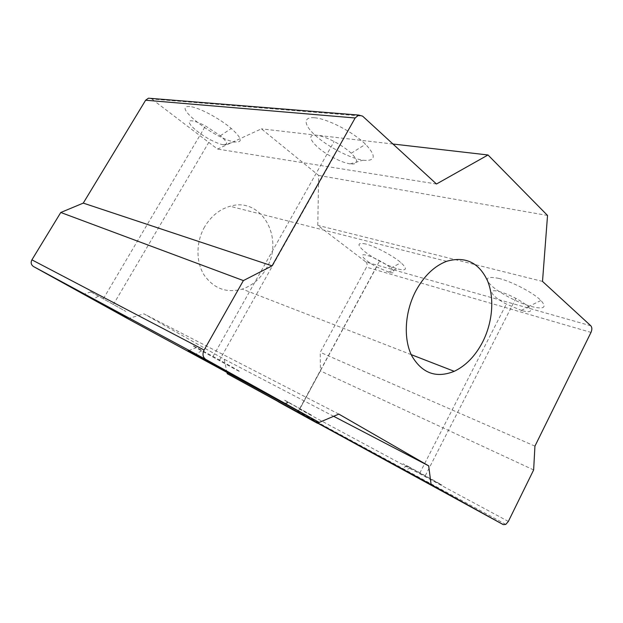 <?xml version="1.0" encoding="UTF-8"?>
<svg xmlns="http://www.w3.org/2000/svg" width="623" height="623" viewBox="0 0 623 623"><rect width="100%" height="100%" fill="white"/><g stroke="black" fill="none" stroke-linecap="round" stroke-linejoin="round"><path stroke-width="0.47" stroke-dasharray="3.12 2.34" d="M196.229 347.354C189.766 343.997 191.573 345.158 201.634 350.842L235.595 369.462C248.032 376.074 233.586 367.702 213.035 356.442L196.229 347.354M409.537 467.164C401.78 463.021 400.932 462.671 406.998 466.105L435.025 481.478C447.921 488.424 442.019 484.904 425.275 475.715L409.537 467.164M287.405 401.664C282.164 398.868 282.492 399.125 288.379 402.435L311.959 415.385L287.405 401.664M90.654 291.774L125.83 311.422L90.654 291.774M314.451 117.755C302.132 116.641 304.008 125.862 316.866 136.78C329.567 147.698 350.414 158.32 362.96 160.212L363.264 160.259C375.724 161.326 376.487 155.999 365.561 144.279C353.35 132.123 327.075 118.518 314.451 117.755M350.212 163.904L350.009 163.872C345.306 163.062 339.73 160.983 333.282 157.635C314.919 148.336 303.167 133.345 316.632 135.214C321.328 135.822 327.153 137.917 334.115 141.499C340.991 145.136 346.7 149.053 351.247 153.235C358.895 161.1 358.552 164.659 350.212 163.904M189.797 106.588C170.344 104.586 216.321 139.918 234.894 141.927L235.097 141.958C243.087 142.535 241.817 138.041 231.281 128.486C219.53 118.308 198.153 107.039 189.797 106.588M223.33 144.801L223.19 144.777C219.942 144.193 215.659 142.503 210.348 139.708C195.575 132.068 183.209 119.546 192.219 120.862C195.404 121.29 199.827 122.988 205.489 125.947L220.363 135.752C227.668 142.184 228.657 145.206 223.33 144.801M365.771 243.99C356.963 242.277 356.761 244.932 365.171 251.965C375.248 259.386 385.871 264.977 397.022 268.754L397.762 268.965C406.671 271.145 407.746 269.058 400.978 262.696C393.222 255.851 375.202 246.28 365.771 243.99M389.001 272.251L376.604 266.893C363.925 260.219 357.298 252.533 367.04 255.36C370.592 256.365 374.82 258.171 379.719 260.78C384.36 263.288 388.098 265.725 390.948 268.085C395.66 272.368 395.005 273.762 389.001 272.251M498.992 278.45C486.236 275.825 483.931 278.419 492.069 286.237C500.246 293.378 517.464 302.396 530.126 306.142L531.123 306.43C543.965 309.639 547.235 307.653 540.943 300.473C533.553 292.896 512.161 281.682 498.992 278.45M521.895 310.612L506.335 304.071C491.072 296.143 486.189 287.834 499.81 291.735C504.692 293.114 510.042 295.325 515.86 298.386C521.334 301.322 525.462 304.102 528.257 306.711C532.704 311.539 530.578 312.839 521.895 310.612M204.687 226.749C195.91 241.856 195.77 261.761 204.11 275.039C213.891 288.698 226.616 293.386 242.277 289.095C252.393 285.568 260.391 278.73 266.262 268.568C284.711 238.905 261.933 196.502 230.066 206.268C219.545 209.32 211.08 216.15 204.687 226.749M508.352 521.428L299.694 409.218L320.424 370.919L320.253 352.322L366.503 267.166L590.993 332.402M299.694 409.218L297.483 411.32L295.154 411.273M127.816 318.711L143.952 313.852L224.179 359.206L226.974 372.429M150.602 98.372L151.763 99.002L362.625 116.151M590.814 325.782L365.927 261.995L317.785 225.355L318.657 175.445L261.411 128.844L217.528 149.061L151.763 99.002M365.927 261.995C367.266 263.303 367.461 265.032 366.503 267.166M436.482 184.003L217.528 149.061M338.819 414.093L143.952 313.852M333.648 416.296L224.179 359.206M533.638 469.937L320.424 370.919M534.939 446.123L320.253 352.322M542.508 281.409L317.785 225.355M547.539 215.465L318.657 175.445M392.957 144.014L261.411 128.844M201.634 350.842L195.529 354.347M406.998 466.105L401.321 468.621M288.379 402.435L283.847 404.709M98.154 296.236L93.388 299.235M350.009 163.872L362.96 160.212M223.19 144.777L234.894 141.927M388.495 272.103L397.022 268.754M521.217 310.41L530.126 306.142M219.265 360.624L333.282 157.635M113.308 304.631L210.348 139.708M299.819 408.774L376.604 266.893M419.746 473.169L506.335 304.071M411.227 354.643L242.277 289.095M446.582 261.31L230.066 206.268M425.275 475.715L515.86 298.386M299.811 408.415L379.719 260.78M103.402 298.682L205.489 125.947M213.035 356.442L334.115 141.499M528.257 306.711L540.943 300.473M390.948 268.085L400.978 262.696M220.363 135.752L231.281 128.486M351.247 153.235L365.561 144.279M90.919 291.914L84.035 294.142M288.044 402.006L283.138 404.327M410.409 467.632L405.137 470.7M196.619 347.564L188.691 350.632M505.806 524.395L297.483 411.32"/><path stroke-width="0.93" d="M236.942 377.406L188.216 350.375L230.697 373.691C243.85 381.011 245.929 382.249 236.942 377.406M435.602 487.607L401.165 468.691C393.611 464.485 394.577 464.96 404.07 470.116L435.602 487.607M312.715 420.696L283.722 404.771C276.41 400.714 275.958 400.425 282.359 403.899L311.477 419.894C319.272 424.216 319.685 424.489 312.715 420.696M127.209 318.034L83.716 293.963L127.209 318.034M415.969 290.653C404.732 311.749 403.174 338.795 411.834 355.912C422.137 373.364 436.264 378.496 454.222 371.324C465.848 365.748 475.302 355.998 482.591 342.089C492.637 322.457 494.701 297.95 487.466 280.646C478.846 262.423 465.217 255.975 446.582 261.31C434.348 266.052 424.138 275.833 415.969 290.653M431.093 484.538L503.291 524.636L505.806 524.395L508.352 521.428L533.638 469.937L534.939 446.123L590.993 332.402C592.177 329.583 592.123 327.371 590.814 325.782L542.508 281.409L547.539 215.465L488.011 154.979L436.482 184.003L362.625 116.151L358.692 115.068L355.149 117.981L272.08 265.857L243.383 280.591L204.095 350.04C202.218 354.105 202.786 357.228 205.785 359.401L319.241 422.417L338.819 414.093L428.686 465.856L431.093 484.538L227.247 373.707L503.291 524.636M226.974 372.429L227.247 373.707M205.785 359.401L33.517 266.551L127.816 318.711L319.241 422.417M33.517 266.551C31.095 264.861 30.558 262.626 31.905 259.846L204.095 350.04M355.149 117.981L145.626 100.225L83.264 203.106L60.774 212.482L31.905 259.846M145.626 100.225L148.453 98.193L150.602 98.372M272.08 265.857L83.264 203.106M243.383 280.591L60.774 212.482M428.686 465.856L333.648 416.296M488.011 154.979L392.957 144.014M454.222 371.324L411.227 354.643M358.692 115.068L148.453 98.193"/></g></svg>
